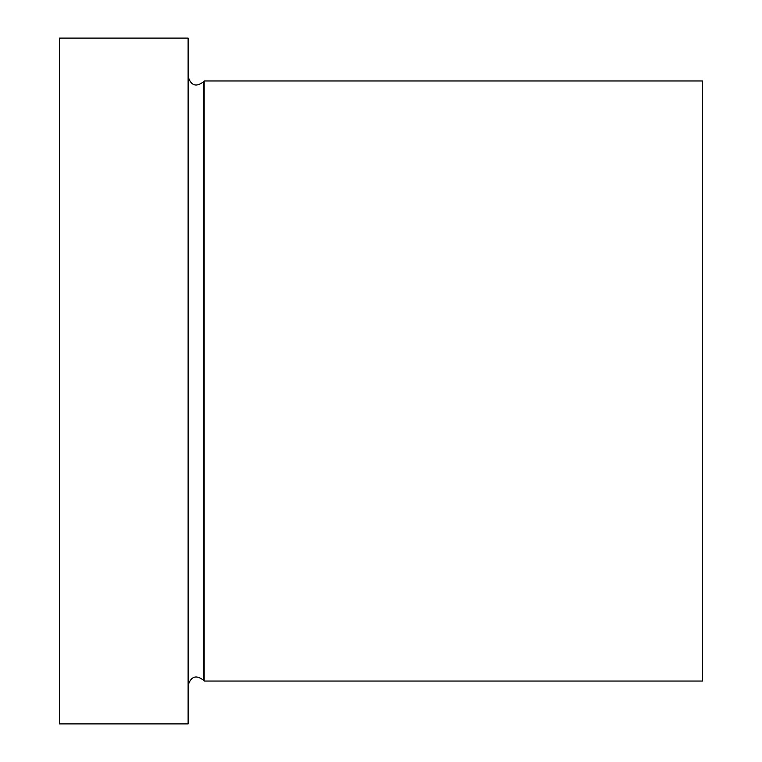 <?xml version="1.0" encoding="UTF-8"?>
<svg xmlns="http://www.w3.org/2000/svg" width="762" height="762" viewBox="0 0 762 762"><rect width="100%" height="100%" fill="white"/><g stroke="black" fill="none" stroke-linecap="round" stroke-linejoin="round"><path stroke-width="1.14" d="M204.159 80.963L204.159 681.038L702.469 681.038L702.469 80.963L204.159 80.963L203.711 81.591C196.263 87.449 191.062 85.811 188.119 76.676M188.119 381L188.119 38.1L59.531 38.1L59.531 723.9L188.119 723.9L188.119 381M188.119 685.324C191.062 676.189 196.263 674.551 203.711 680.409L203.711 81.591M203.711 680.409L204.159 681.038"/></g></svg>
